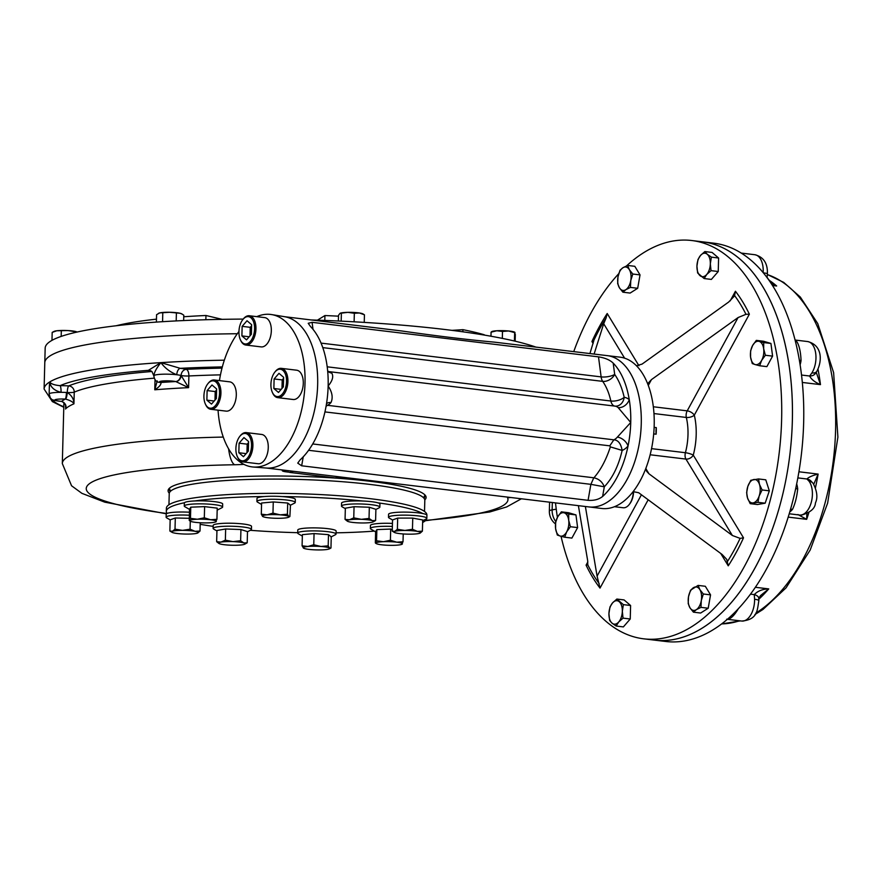 <?xml version="1.0" encoding="UTF-8"?>
<svg xmlns="http://www.w3.org/2000/svg" width="882" height="882" viewBox="0 0 882 882"><rect width="100%" height="100%" fill="white"/><g stroke="black" fill="none" stroke-linecap="round" stroke-linejoin="round"><path stroke-width="1.32" d="M560.114 536.013A11.797 6.604 96.9 0 1 555.594 528.572L555.638 522.331L557.622 516.984L561.349 511.847L564.182 512.839A11.797 6.604 96.9 0 1 568.703 520.281A11.797 6.604 96.9 0 1 566.674 531.868A11.797 6.604 96.9 0 1 560.114 536.013L557.292 535.021L555.594 528.572A11.797 6.604 96.9 0 1 557.622 516.984A11.797 6.604 -83.1 0 1 564.182 512.839L568.736 514.041L568.703 520.281L570.4 526.719L566.674 531.868L564.678 537.215L560.114 536.013M561.349 511.847L568.581 512.718L575.957 514.912L577.622 527.59L571.9 538.086L564.678 537.215M568.736 514.041L575.957 514.912M570.4 526.719L577.622 527.59M759.148 341.378A11.797 6.604 96.9 0 1 763.669 348.82L765.367 355.259L761.64 360.407L759.645 365.754L755.091 364.553A11.797 6.604 96.9 0 1 750.571 357.111A11.797 6.604 96.9 0 1 752.6 345.524A11.797 6.604 96.9 0 1 759.148 341.378L763.713 342.58L763.669 348.82A11.797 6.604 96.9 0 1 761.64 360.407A11.797 6.604 -83.1 0 1 755.091 364.553L752.269 363.56L750.571 357.111L750.604 350.871L752.6 345.524L756.326 340.386L759.148 341.378M765.367 355.259L772.588 356.13L766.877 366.625L759.645 365.754M756.326 340.386L763.547 341.257L770.934 343.451L772.588 356.13M763.713 342.58L770.934 343.451M700.551 255.416A11.797 6.604 96.9 0 1 707.254 254.248L711.377 257.147L710.33 263.784L711.024 270.642L706.714 274.489A11.797 6.604 96.9 0 1 700.021 275.647A11.797 6.604 96.9 0 1 696.934 266.11A11.797 6.604 96.9 0 1 700.551 255.416L704.85 251.557L707.254 254.248A11.797 6.604 96.9 0 1 710.33 263.784A11.797 6.604 -83.1 0 1 706.714 274.489L704.145 278.547L697.629 272.968L696.934 266.11L697.982 259.473L700.551 255.416M711.377 257.147L718.598 258.018L718.246 271.513L711.377 279.418L704.145 278.547M711.024 270.642L718.246 271.513M704.85 251.557L712.083 252.439L718.598 258.018M617.984 276.816A11.797 6.604 96.9 0 1 622.935 267.731L627.587 265.438L629.329 269.627L632.802 274.026L630.762 280.608A11.797 6.604 96.9 0 1 625.812 289.693A11.797 6.604 96.9 0 1 619.418 287.797A11.797 6.604 96.9 0 1 617.984 276.816L620.024 270.223L622.935 267.731A11.797 6.604 96.9 0 1 629.329 269.627A11.797 6.604 -83.1 0 1 630.762 280.608L630.465 287.411L625.812 289.693L622.901 292.196L619.418 287.797L617.676 283.607L617.984 276.816M627.587 265.438L634.808 266.309L640.023 274.897L637.686 288.282L630.123 293.067L622.901 292.196M632.802 274.026L640.023 274.897M630.465 287.411L637.686 288.282M618.723 621.975A11.797 6.604 96.9 0 1 612.02 623.144L609.627 620.454L608.933 613.607L609.98 606.959L612.549 602.902A11.797 6.604 96.9 0 1 619.252 601.745A11.797 6.604 96.9 0 1 622.328 611.281A11.797 6.604 96.9 0 1 618.723 621.975L616.143 626.033L612.02 623.144A11.797 6.604 96.9 0 1 608.933 613.607A11.797 6.604 -83.1 0 1 612.549 602.902L616.86 599.054L623.376 604.633L622.328 611.281L623.023 618.128L618.723 621.975M616.86 599.054L624.081 599.925L630.597 605.504L630.244 618.999L623.376 626.904L616.143 626.033M623.376 604.633L630.597 605.504M623.023 618.128L630.244 618.999M701.289 600.576A11.797 6.604 96.9 0 1 696.339 609.66L693.417 612.163L689.944 607.764L688.203 603.575L688.5 596.772A11.797 6.604 96.9 0 1 693.461 587.699A11.797 6.604 96.9 0 1 699.845 589.595A11.797 6.604 96.9 0 1 701.289 600.576L700.981 607.367L696.339 609.66A11.797 6.604 96.9 0 1 689.944 607.764A11.797 6.604 -83.1 0 1 688.5 596.772L690.54 590.19L698.103 585.405L699.845 589.595L703.329 593.994L701.289 600.576M693.417 612.163L700.639 613.034L708.202 608.238L700.981 607.367M698.103 585.405L705.324 586.276L710.55 594.865L708.202 608.238M703.329 593.994L710.55 594.865M759.457 484.35A11.797 6.604 96.9 0 1 759.148 496.037L757.925 502.321L750.196 503.655L747.55 498.054A11.797 6.604 96.9 0 1 747.848 486.368A11.797 6.604 96.9 0 1 753.801 479.521A11.797 6.604 96.9 0 1 759.457 484.35L762.103 489.962L759.148 496.037A11.797 6.604 96.9 0 1 753.195 502.883A11.797 6.604 -83.1 0 1 747.55 498.054L746.635 492.652L747.848 486.368L750.803 480.293L758.542 478.948L759.457 484.35M757.925 502.321L765.157 503.192L757.418 504.526L750.196 503.655M758.542 478.948L765.763 479.819L769.324 490.833L765.157 503.192M762.103 489.962L769.324 490.833M561.04 536.278A200.6 112.257 -83.1 0 0 643.706 638.822L654.433 640.123A200.6 112.257 -83.1 0 0 755.301 567.435A200.6 112.257 -83.1 0 0 788.508 361.653A200.6 112.257 -83.1 0 0 702.458 241.811A200.6 112.257 -83.1 0 1 789.897 454.406A200.6 112.257 -83.1 0 1 654.433 640.123L665.756 641.479A200.6 112.257 -83.1 0 0 720.936 624.445A200.6 112.257 -83.1 0 0 735.974 611.215A200.6 112.257 -83.1 0 0 789.346 513.335A200.6 112.257 -83.1 0 0 791.65 505.232A200.6 112.257 -83.1 0 0 794.307 494.725A200.6 112.257 -83.1 0 0 796.137 486.522A200.6 112.257 -83.1 0 0 799.434 360.628A200.6 112.257 -83.1 0 0 797.714 351.488A200.6 112.257 -83.1 0 0 796.281 344.972A200.6 112.257 -83.1 0 0 793.998 335.943A200.6 112.257 -83.1 0 0 745.279 255.78A200.6 112.257 -83.1 0 0 730.803 247.677A200.6 112.257 -83.1 0 0 713.792 243.178L691.742 240.521A200.6 112.257 -83.1 0 0 626.595 265.857M799.39 360.341L801.054 360.517C800.691 351.995 799.312 345.744 796.92 341.764A5.898 4.498 -45.9 0 1 795.388 341.246M790.448 509.575A5.898 3.627 -141.4 0 1 792.532 509.311C795.189 503.633 796.909 496.831 797.692 488.937A5.898 1.83 -5.8 0 1 795.74 488.408M726.658 619.208C729.976 619.605 733.78 616.253 738.091 609.153A5.898 1.907 20.3 0 0 737.98 609.131M763.349 272.858A9.834 0.739 4 0 1 767.395 273.74C767.748 263.299 763.569 256.96 754.838 254.722L741.244 253.079M766.59 276.97A9.834 2.183 5.5 0 0 767.186 276.331A9.834 2.183 5.5 0 0 767.186 276.32L767.395 273.74M771.882 284.544L776.667 286A176.995 99.049 -83.1 0 0 768.972 280.156M767.186 276.32C766.601 277.113 768.046 279.197 771.518 282.571L776.667 286L772.489 285.503M816.809 371.366L815.277 373.604A9.834 7.387 37.3 0 0 815.31 373.571A9.834 7.387 37.3 0 1 809.632 376.019L811.903 372.932A9.834 5.215 31.9 0 0 816.809 371.366L816.809 371.366C822.145 361.576 822.829 345.281 807.603 341.543L795.079 340.033M801.529 375.037L809.632 376.019C811.319 379.392 814.935 382.259 820.469 384.629A176.995 99.049 -83.1 0 0 818 369.172M816.236 372.259L820.469 384.629L802.322 382.446M800.503 515.055A9.834 8.114 87.6 0 0 801.573 515.099L800.503 515.055A18.687 10.452 -83.1 0 0 811.407 501.847A18.687 10.452 -83.1 0 0 809.07 481.23L806.931 478.992A9.834 8.544 -49.8 0 1 810.657 480.701A9.834 8.544 -49.8 0 1 810.701 480.734L810.701 480.745M813.711 484.361L818.121 474.086L798.927 471.771M797.846 477.901L806.931 478.992C808.761 477.118 812.487 475.475 818.121 474.086A176.995 99.049 -83.1 0 1 815.442 487.79M809.07 481.23A9.834 6.979 -36 0 1 813.193 483.468A9.834 6.979 -36 0 1 813.193 483.479C817.151 491.186 817.901 497.68 815.442 502.938C815.144 508.374 810.525 512.431 801.584 515.099A9.834 8.114 87.6 0 0 801.584 515.099M797.934 514.537L806.666 519.344A176.995 99.049 -83.1 0 0 808.893 512.497M806.964 512.288L806.666 519.344L788.199 517.117M754.584 599.253L754.275 594.611A9.834 4.708 -3 0 1 758.741 598.261A9.834 4.708 -3 0 1 758.741 598.283L758.84 600.785C757.197 609.826 758.024 619.638 741.74 621.049A18.687 10.452 -83.1 0 0 754.584 599.253A9.834 1.962 -1 0 1 758.84 600.785M758.741 598.338L760.571 595.548L768.74 588.9L755.378 587.291M750.494 594.148L754.275 594.611C757.737 590.973 762.555 589.077 768.74 588.9A176.995 99.049 -83.1 0 1 758.796 599.264M656.296 427.616A15.237 8.533 -83.1 0 0 656.12 434.198A44.254 24.762 -83.1 0 0 656.296 427.616L654.124 427.362M656.12 434.198L653.694 433.911M645.822 468.596L648.998 473.821L646.583 471.209L645.933 468.166A76.205 42.645 -83.1 0 0 648.116 384.949L648.524 382.777L651.467 379.602L648.292 385.423M266.551 468.055L588.867 506.918A76.205 42.645 -83.1 0 0 620.2 490.072A76.205 42.645 -83.1 0 0 640.729 408.278A76.205 42.645 -83.1 0 0 607.114 355.6A76.205 42.645 96.9 0 1 640.332 436.37A76.205 42.645 96.9 0 1 588.867 506.918L601.8 508.484A76.205 42.645 -83.1 0 0 633.133 491.627L638.678 492.74L722.049 554.425L726.735 559.375L728.245 565.825L720.715 553.433M734.298 296.165L728.653 302.052L642.052 364.112L636.429 365.732A76.205 42.645 -83.1 0 0 620.057 357.166L494.141 342.117C467.791 339.746 436.943 336.031 401.597 330.959L284.798 316.737M578.394 505.662L587.666 560.621L587.776 564.822L586.078 565.153A178.826 100.074 96.9 0 0 600.014 588.096L597.081 576.122L641.434 494.78M587.864 564.723L587.776 564.822A175.485 98.211 96.9 0 0 599.165 583.553M589.926 353.528L593.818 340.673M624.61 358.169L603.696 323.749L606.121 317.895A175.485 98.211 96.9 0 0 593.641 340.761L591.932 341.521L593.123 343.473M728.245 565.825A178.826 100.074 96.9 0 0 743.515 537.822L740.108 538.373L732.369 535.495L685.931 459.081A5.898 3.98 148.7 0 0 693.263 455.134A5.898 1.202 14.9 0 0 685.402 452.72A5.898 3.296 -83.1 0 0 685.931 459.081L650.144 454.77M606.121 317.895L607.202 313.507A178.826 100.074 96.9 0 0 591.932 341.521M749.369 314.179L745.974 314.312A175.485 98.211 96.9 0 0 734.585 295.58L735.434 291.247A178.826 100.074 96.9 0 1 749.369 314.179L694.31 415.157A5.898 2.833 28.6 0 0 687.199 410.858A5.898 3.296 -83.1 0 0 686.328 417.462A5.898 2.679 166.7 0 0 694.31 415.157A50.153 28.059 96.9 0 1 693.263 455.134L743.515 537.822M653.33 406.767L687.199 410.858L738.08 317.553L745.974 314.312M648.998 473.821L732.369 535.495M633.133 491.627A76.205 42.645 -83.1 0 0 645.933 468.166M585.383 506.5L597.081 576.122M603.696 323.749L594.104 354.035M648.116 384.949A76.205 42.645 -83.1 0 0 636.429 365.732M738.08 317.553L651.467 379.602M643.706 638.822A200.6 112.257 -83.1 0 0 744.573 566.134A200.6 112.257 -83.1 0 0 777.792 360.352A200.6 112.257 -83.1 0 0 691.742 240.521M618.734 273.707A200.6 112.257 -83.1 0 0 573.752 351.576M555.506 502.894A200.6 112.257 -83.1 0 0 557.413 517.403M424.518 511.461L424.815 500.315A127.835 17.574 -178.5 0 0 297.488 479.411A127.835 17.574 -178.5 0 0 169.234 493.622L168.947 504.769M324.797 320.442L324.929 315.547L317.41 320.166M205.848 319.736L205.958 315.491L222.154 319.35M205.958 315.491A206.498 28.378 -178.5 0 0 183.743 316.759M156.467 319.152A206.498 28.378 -178.5 0 0 116.126 325.767M462.863 331.808L462.918 329.67L451.97 330.364M338.501 316.175A206.498 28.378 -178.5 0 0 324.929 315.547M484.262 335.072L484.273 334.763A206.498 28.378 -178.5 0 0 462.918 329.67M49.304 388.014L49.778 381.917A255.659 35.137 -178.5 0 0 44.1 389.017L44.784 362.734A255.659 35.137 1.5 0 1 237.302 333.738A255.659 35.137 -178.5 0 0 44.784 362.734L45.169 348.125A255.659 35.137 1.5 0 1 243.223 319.086M311.732 319.979A255.659 35.137 1.5 0 1 535.572 346.979M424.782 499.873A129.059 17.739 -178.5 0 0 424.937 494.934A129.059 17.739 -178.5 0 0 297.565 476.313A129.059 17.739 -178.5 0 0 169.399 488.242A129.059 17.739 -178.5 0 0 169.289 493.181M423.977 498.22A127.835 17.574 -178.5 0 0 424.264 494.317M170.094 487.669A127.835 17.574 -178.5 0 0 170.182 491.583M175.816 381.586L188.583 387.65L181.108 375.489A5.898 4.917 108.1 0 1 175.816 381.586L175.672 381.553A5.898 4.774 102.5 0 0 180.656 375.368L181.108 375.478A14.751 2.029 -178.5 0 0 180.656 375.368A14.751 2.029 -178.5 0 0 176.808 374.751C170.303 372.193 165 368.158 160.877 362.634A255.659 35.137 -178.5 0 0 49.778 381.917L49.37 385.456M160.943 382.523A5.898 4.796 -73 0 1 159.521 382.369L159.51 382.358A5.898 4.796 -73 0 0 159.521 382.369L159.51 382.358A5.898 5.016 -75.6 0 0 160.822 382.49L160.943 382.523C161.285 384.585 159.223 387.011 154.769 389.789A235.505 32.369 1.5 0 1 188.583 387.65L188.891 375.964A5.898 0.816 1.5 0 1 181.108 375.478A5.898 4.95 -76.1 0 1 186.278 369.338A5.898 2.756 -92.7 0 1 188.891 375.964A235.505 32.369 -178.5 0 1 220.467 374.861M157.228 380.914L154.769 389.789L155.034 379.635M224.326 360.187A255.659 35.137 -178.5 0 0 160.877 362.634L148.385 370.341A5.898 5.755 129.7 0 1 151.991 371.631A5.898 5.755 129.7 0 1 152.013 371.642L153.832 375.831A14.751 2.029 1.5 0 1 161.671 374.255A14.751 2.029 1.5 0 1 176.808 374.751A5.898 3.241 -83.3 0 1 180.248 368.323L160.877 362.634C156.048 368.72 153.766 373.24 154.041 376.195M65.522 399.094C70.262 400.395 73.074 401.96 73.945 403.824C73.868 399.061 71.64 395.301 67.264 392.523A5.898 1.279 95.8 0 1 65.522 399.094L65.268 399.083A5.898 0.992 92.9 0 0 66.448 392.468L67.264 392.512A14.751 2.029 -178.5 0 0 66.448 392.468A14.751 2.029 -178.5 0 0 61.056 392.336C54.144 390.539 50.384 387.066 49.778 381.917C50.858 383.868 54.298 385.114 60.086 385.666A5.898 1.147 -90.1 0 1 61.056 392.336A14.751 2.029 1.5 0 0 49.149 394.011C51.101 400.075 49.546 399.656 61.365 401.409A5.898 1.422 -86.5 0 0 61.564 401.365L61.806 401.387C65.555 403.295 66.778 405.841 65.5 409.016A235.505 32.369 1.5 0 1 73.945 403.824L74.242 392.137A5.898 0.816 1.5 0 1 67.264 392.512A5.898 1.312 -86.7 0 1 68.763 385.908A5.898 5.59 -113 0 1 74.242 392.137A235.505 32.369 -178.5 0 1 154.229 378.169M61.365 401.409L61.641 401.431C64.739 402.953 66.051 404.959 65.577 407.451L65.555 406.558M618.15 407.594A17.21 9.625 -83.1 0 0 614.941 406.117L614.941 406.117A9.834 8.147 -83.2 0 0 624.191 397.33A68.829 38.521 -83.1 0 0 614.677 374.409A9.834 6.924 -35.1 0 1 602.693 381.366A9.834 5.501 -83.1 0 1 601.127 376.89L598.503 356.857C604.997 357.86 609.903 359.944 613.199 363.119A76.205 42.645 -83.1 0 1 629.252 399.656A9.834 7.64 -49.4 0 1 618.15 407.594L630.74 422.478A76.205 42.645 -83.1 0 0 629.252 399.656A27.044 15.137 -83.1 0 0 624.191 397.33A9.834 4.355 -12.6 0 1 610.851 401.023L327.2 366.813M283.376 470.084A9.834 1.356 -178.5 0 0 282.295 470.657A9.834 1.356 -178.5 0 0 286.551 471.892L288.833 472.168M337.189 477.945A9.834 1.356 -178.5 0 0 347.96 477.868M326.263 405.169L613.85 439.82C618.161 440.074 620.928 443.602 622.152 450.426C618.558 465.817 612.604 477.956 604.302 486.809C602.362 481.892 598.9 478.893 593.917 477.801C600.675 470.051 606.154 459.743 610.355 446.876L622.152 450.426A27.044 15.137 -83.1 0 0 628.039 446.027A76.205 42.645 -83.1 0 0 630.74 422.478L617.378 437.108A9.834 6.284 -139 0 1 628.039 446.027A76.205 42.645 -83.1 0 1 602.615 496.467C598.878 499.455 594.038 500.744 588.073 500.326L301.666 465.795L297.752 463.127L300.023 459.974A76.205 42.645 96.9 0 0 325.447 409.546A76.205 42.645 96.9 0 0 326.77 402.005A76.205 42.645 96.9 0 0 328.148 385.985C332.547 380.726 333.738 376.416 331.742 373.053A9.834 7.64 -49.4 0 1 328.358 371.62A9.834 7.64 -49.4 0 1 328.358 371.609A9.834 7.64 -49.4 0 1 328.347 371.598M610.355 446.876L609.782 445.84L324.94 411.916M312.713 443.955L593.917 477.801M602.615 496.467L604.302 486.809L590.874 484.339L308.59 450.294M598.503 356.857L312.085 322.316L308.215 323.297L310.596 326.627A76.205 42.645 96.9 0 1 326.66 363.163A76.205 42.645 96.9 0 1 327.641 370.771A76.205 42.645 96.9 0 1 328.148 385.985C332.249 392.203 333.187 397.727 330.971 402.567A17.21 9.625 96.9 0 1 327.619 405.202L326.064 406.326M326.516 403.669A9.834 6.284 -139 0 1 330.971 402.567M194.768 500.954A130.293 17.905 1.5 0 1 264.192 496.555M282.042 496.566A130.293 17.905 1.5 0 1 362.888 501.031M377.816 502.828A130.293 17.905 1.5 0 1 422.721 513.533M426.767 518.528A130.293 17.905 1.5 0 1 422.621 522.486M374.332 531.107A130.293 17.905 1.5 0 1 336.075 532.827M297.719 532.684A130.293 17.905 1.5 0 1 250.334 530.303M213.168 526.356A130.293 17.905 1.5 0 1 200.192 524.316M167.128 513.412A130.293 17.905 1.5 0 1 166.312 511.328A130.293 17.905 1.5 0 1 184.459 502.74M166.312 511.328L166.4 508.164A130.293 17.905 1.5 0 1 189.432 498.65A130.293 17.905 1.5 0 1 335.601 495.486A130.293 17.905 1.5 0 1 426.888 514.989L426.877 515.132M170.667 491.098L169.752 489.444A127.835 17.574 1.5 0 1 169.476 488.76M424.826 495.441A127.835 17.574 1.5 0 1 424.507 496.114L423.514 497.724M293.452 471.297L289.671 472.421L334.984 477.89L341.995 477.151M256.794 316.649A76.789 42.975 96.9 0 1 263.409 314.631A76.789 42.975 96.9 0 1 271.612 314.576A76.789 42.975 96.9 0 1 305.018 383.108A76.789 42.975 96.9 0 1 253.233 467.019A76.789 42.975 96.9 0 1 218.052 410.152M219.431 380.605A76.789 42.975 96.9 0 1 238.956 331.522M271.612 314.576L284.489 316.682A76.249 42.667 96.9 0 1 316.726 397.341A76.249 42.667 96.9 0 1 266.232 468.033L253.233 467.019M629.439 504.239A13.77 7.706 -83.1 0 0 629.704 503.92A13.77 7.706 -83.1 0 0 633.574 491.274M614.478 506.709L623.177 507.756A14.751 8.258 -83.1 0 0 629.175 504.581A14.751 8.258 -83.1 0 0 633.32 491.439M250.014 335.833L250.234 327.321L251.613 325.745M251.381 334.256L246.519 339.857L241.9 335.91L242.142 326.351L247.015 320.75L251.635 324.697L251.381 334.256M250.234 327.321L242.142 326.351M249.187 336.781L241.9 335.91M238.945 331.654A13.77 7.706 96.9 0 1 242.815 319.593A13.77 7.706 96.9 0 1 253.399 321.445A13.77 7.706 96.9 0 1 251.105 340.485A13.77 7.706 96.9 0 1 240.389 339.757A13.77 7.706 96.9 0 1 238.945 331.654M243.079 319.273A14.751 8.258 96.9 0 1 243.344 318.931A14.751 8.258 96.9 0 1 249.341 315.756A14.751 8.258 96.9 0 1 255.769 331.389A14.751 8.258 96.9 0 1 245.813 345.038A14.751 8.258 96.9 0 1 240.742 340.529A14.751 8.258 96.9 0 1 240.565 340.132M249.341 315.756L264.71 317.608A14.751 8.258 96.9 0 1 271.325 330.794A14.751 8.258 96.9 0 1 261.182 346.902L245.813 345.038M246.949 452.675L247.18 444.164L248.548 442.588M248.327 451.099L243.454 456.7L238.835 452.742L239.088 443.183L243.961 437.582L248.581 441.54L248.327 451.099M247.18 444.164L239.088 443.183M246.133 453.624L238.835 452.742M235.891 448.497A13.77 7.706 96.9 0 1 239.761 436.436A13.77 7.706 96.9 0 1 250.345 438.277A13.77 7.706 96.9 0 1 248.04 457.328A13.77 7.706 96.9 0 1 237.324 456.6A13.77 7.706 96.9 0 1 235.891 448.497M240.014 436.116A14.751 8.258 96.9 0 1 240.279 435.774A14.751 8.258 96.9 0 1 246.276 432.599A14.751 8.258 96.9 0 1 252.715 448.221A14.751 8.258 96.9 0 1 242.748 461.881A14.751 8.258 96.9 0 1 237.677 457.372A14.751 8.258 96.9 0 1 237.501 456.975M246.276 432.599L261.656 434.451A14.751 8.258 96.9 0 1 268.26 447.637A14.751 8.258 96.9 0 1 258.117 463.734L242.748 461.881M214.988 400.075L215.208 391.564L216.586 389.976M216.355 398.488L211.493 404.088L206.873 400.141L207.116 390.583L211.989 384.982L216.608 388.94L216.355 398.488M215.208 391.564L207.116 390.583M214.161 401.023L206.873 400.141M203.918 395.897A13.77 7.706 96.9 0 1 207.788 383.835A13.77 7.706 96.9 0 1 218.372 385.677A13.77 7.706 96.9 0 1 216.079 404.717A13.77 7.706 96.9 0 1 205.363 404A13.77 7.706 96.9 0 1 203.918 395.897M208.053 383.516A14.751 8.258 96.9 0 1 208.317 383.163A14.751 8.258 96.9 0 1 214.315 379.988A14.751 8.258 96.9 0 1 220.743 395.621A14.751 8.258 96.9 0 1 210.787 409.281A14.751 8.258 96.9 0 1 205.715 404.772A14.751 8.258 96.9 0 1 205.539 404.364M214.315 379.988L229.684 381.84A14.751 8.258 96.9 0 1 236.299 395.037A14.751 8.258 96.9 0 1 226.156 411.133L210.787 409.281M281.975 388.433L282.207 379.922L283.574 378.345M283.354 386.856L278.48 392.457L273.861 388.51L274.115 378.951L278.977 373.351L283.607 377.298L283.354 386.856M282.207 379.922L274.115 378.951M281.16 389.392L273.861 388.51M270.917 384.265A13.77 7.706 96.9 0 1 274.787 372.204A13.77 7.706 96.9 0 1 285.371 374.045A13.77 7.706 96.9 0 1 283.067 393.085A13.77 7.706 96.9 0 1 272.351 392.369A13.77 7.706 96.9 0 1 270.917 384.265M275.041 371.884A14.751 8.258 96.9 0 1 275.305 371.531A14.751 8.258 96.9 0 1 281.303 368.356A14.751 8.258 96.9 0 1 287.73 383.99A14.751 8.258 96.9 0 1 277.775 397.65A14.751 8.258 96.9 0 1 272.703 393.14A14.751 8.258 96.9 0 1 272.527 392.733M281.303 368.356L296.683 370.208A14.751 8.258 96.9 0 1 303.287 383.405A14.751 8.258 96.9 0 1 293.144 399.502L277.775 397.65M375.897 509.454L379.249 507.745A19.172 2.635 -178.5 0 0 379.844 507.117A19.172 2.635 -178.5 0 0 352.458 504.019A19.172 2.635 -178.5 0 0 341.51 506.114A19.172 2.635 -178.5 0 0 342.084 506.775L345.336 508.649M347.409 521.218A13.274 1.819 -178.5 0 1 349.382 519.796L353.759 517.866L361.366 519.322L369.029 518.429L372.292 520.645L375.6 520.501L375.897 509.322L369.326 507.249L354.057 506.687L345.347 508.197L345.06 519.377L349.382 519.796A13.274 1.819 1.5 0 1 361.366 519.322A13.274 1.819 1.5 0 1 372.292 520.645A13.274 1.819 1.5 0 1 373.174 521.89A13.274 1.819 1.5 0 1 371.223 522.431A13.274 1.819 1.5 0 1 359.239 522.905A13.274 1.819 1.5 0 1 348.313 521.593A13.274 1.819 -178.5 0 1 347.409 521.218L345.06 519.377M379.844 507.117L379.933 504.096A19.172 2.635 -178.5 0 0 352.535 500.998A19.172 2.635 -178.5 0 0 341.588 503.093L341.51 506.114M375.6 520.501L373.174 521.89M353.759 517.866L354.057 506.687M369.029 518.429L369.326 507.249M422.665 520.755L426.227 518.947A19.172 2.635 -178.5 0 0 426.833 518.307A19.172 2.635 -178.5 0 0 414.099 515.496A19.172 2.635 -178.5 0 0 388.499 517.304A19.172 2.635 -178.5 0 0 389.072 517.966L392.534 519.972M422.39 531.151L422.687 519.972L412.754 518.109L397.683 518.098L392.545 519.95L392.247 531.14L394.783 531.383L397.385 529.277L404.893 530.457A13.274 1.819 1.5 0 1 417.395 531.394A13.274 1.819 1.5 0 1 420.163 533.092A13.274 1.819 1.5 0 1 419.788 533.246A13.274 1.819 1.5 0 1 409.678 534.172A13.274 1.819 1.5 0 1 397.187 533.235A13.274 1.819 1.5 0 1 394.397 532.419A13.274 1.819 1.5 0 1 394.783 531.383A13.274 1.819 -178.5 0 1 404.893 530.457L412.456 529.288L417.395 531.394L422.39 531.151L420.185 533.081M426.833 518.307L426.91 515.297A19.172 2.635 -178.5 0 0 414.176 512.475A19.172 2.635 -178.5 0 0 388.576 514.294L388.499 517.304M394.397 532.419L392.247 531.14M397.385 529.277L397.683 518.098M412.456 529.288L412.754 518.109M392.369 526.444A19.172 2.635 -178.5 0 0 370.352 528.472A19.172 2.635 -178.5 0 0 370.925 529.134L375.864 531.989M392.281 529.74L390.693 529.057L376.857 529.608L375.622 531.681M392.446 523.423A19.172 2.635 -178.5 0 0 370.429 525.463L370.352 528.472M381.608 544.789A13.274 1.819 1.5 0 1 376.25 543.588A13.274 1.819 1.5 0 1 375.919 543.003A13.274 1.819 1.5 0 1 383.45 541.691L390.406 540.247L396.68 542.176A13.274 1.819 1.5 0 1 402.368 543.973A13.274 1.819 1.5 0 1 402.016 544.26A13.274 1.819 1.5 0 1 394.838 545.285A13.274 1.819 1.5 0 1 381.608 544.789M401.784 543.83L403.019 541.769L396.68 542.176A13.274 1.819 -178.5 0 0 383.45 541.691L376.559 540.787L375.335 542.86L375.919 543.003M390.406 540.247L390.693 529.057M376.559 540.787L376.857 529.608M403.019 541.769L403.217 533.952M375.335 542.86L375.622 531.846M330.971 536.984L335.436 534.712A19.172 2.635 -178.5 0 0 336.042 534.073A19.172 2.635 -178.5 0 0 316.947 530.942A19.172 2.635 -178.5 0 0 297.708 533.07A19.172 2.635 -178.5 0 0 298.27 533.731L302.35 536.08M331.257 536.807L328.49 534.657L314.058 533.577L302.383 534.646L302.085 545.826L307.895 546.476L313.76 544.767L320.949 546.476L328.192 545.837L329.548 548.086A13.274 1.819 1.5 0 1 329.361 548.858A13.274 1.819 1.5 0 1 325.094 549.695A13.274 1.819 1.5 0 1 312.041 549.684A13.274 1.819 1.5 0 1 303.606 548.185A13.274 1.819 1.5 0 1 303.441 548.075A13.274 1.819 1.5 0 1 307.895 546.476A13.274 1.819 1.5 0 1 320.949 546.476A13.274 1.819 -178.5 0 1 329.548 548.086L330.959 547.987L331.246 536.84M336.042 534.073L336.119 531.063A19.172 2.635 -178.5 0 0 317.024 527.921A19.172 2.635 -178.5 0 0 297.785 530.049L297.708 533.07M303.606 548.185L302.085 545.826M328.192 545.837L328.49 534.657M313.76 544.767L314.058 533.577M247.489 531.747L250.841 530.038A19.172 2.635 -178.5 0 0 251.447 529.409A19.172 2.635 -178.5 0 0 232.352 526.267A19.172 2.635 -178.5 0 0 213.113 528.406A19.172 2.635 -178.5 0 0 213.676 529.068L216.939 530.942M225.649 528.98L216.95 530.501L216.652 541.68L220.974 542.099A13.274 1.819 1.5 0 1 232.969 541.625L240.632 540.732L243.884 542.937L247.203 542.805L244.766 544.183A13.274 1.819 -178.5 0 0 243.884 542.937A13.274 1.819 1.5 0 0 232.969 541.625L225.362 540.17L225.649 528.98L240.929 529.542L247.5 531.614L247.203 542.805M251.447 529.409L251.524 526.389A19.172 2.635 -178.5 0 0 232.429 523.258A19.172 2.635 -178.5 0 0 213.19 525.385L213.113 528.406M244.766 544.183A13.274 1.819 -178.5 0 1 242.826 544.734A13.274 1.819 1.5 0 1 230.83 545.208A13.274 1.819 1.5 0 1 219.905 543.885A13.274 1.819 1.5 0 1 219.001 543.51A13.274 1.819 1.5 0 1 220.974 542.099L225.362 540.17M218.912 543.455L216.652 541.68M240.632 540.732L240.929 529.542M217.17 510.127L221.999 507.668A19.172 2.635 -178.5 0 0 222.606 507.04A19.172 2.635 -178.5 0 0 203.499 503.898A19.172 2.635 -178.5 0 0 184.272 506.036A19.172 2.635 -178.5 0 0 184.834 506.698L189.773 509.542M190.159 521.141L189.244 520.424L190.479 518.351L197.37 519.244L204.315 517.8L210.589 519.741A13.274 1.819 1.5 0 1 216.288 521.527A13.274 1.819 1.5 0 1 215.925 521.824A13.274 1.819 1.5 0 1 208.747 522.839A13.274 1.819 -178.5 0 1 195.517 522.353A13.274 1.819 1.5 0 1 190.159 521.141A13.274 1.819 1.5 0 1 189.828 520.556A13.274 1.819 1.5 0 1 197.37 519.244A13.274 1.819 1.5 0 1 210.589 519.741L216.928 519.322L217.226 508.142L204.613 506.621L190.766 507.172L189.542 509.234M222.606 507.04L222.683 504.019A19.172 2.635 -178.5 0 0 203.588 500.888A19.172 2.635 -178.5 0 0 184.349 503.016L184.272 506.036M216.928 519.322L215.704 521.394M189.244 520.424L189.531 509.41M190.479 518.351L190.766 507.172M204.315 517.8L204.613 506.621M290.178 505.353L294.654 503.071A19.172 2.635 -178.5 0 0 295.25 502.442A19.172 2.635 -178.5 0 0 279.385 499.433A19.172 2.635 -178.5 0 0 258.029 500.59A19.172 2.635 -178.5 0 0 256.916 501.439A19.172 2.635 -178.5 0 0 257.489 502.101L261.557 504.449M290.465 505.177L287.697 503.027L273.266 501.946L261.59 503.016L261.304 514.195L267.103 514.834A13.274 1.819 1.5 0 1 280.156 514.845A13.274 1.819 1.5 0 1 288.756 516.455A13.274 1.819 1.5 0 1 288.579 517.227A13.274 1.819 1.5 0 1 284.302 518.065A13.274 1.819 1.5 0 1 271.248 518.054A13.274 1.819 -178.5 0 1 262.814 516.554L262.649 516.444A13.274 1.819 1.5 0 1 267.103 514.834L272.968 513.126L280.156 514.845L287.411 514.206L288.756 516.455L289.869 516.554L290.465 505.21M295.25 502.442L295.327 499.421A19.172 2.635 -178.5 0 0 279.462 496.412A19.172 2.635 -178.5 0 0 258.106 497.569A19.172 2.635 -178.5 0 0 256.993 498.418L256.916 501.439M262.814 516.554A13.274 1.819 -178.5 0 1 262.649 516.444L261.304 514.195M272.968 513.126L273.266 501.946M287.411 514.206L287.697 503.027M189.376 515.231A19.172 2.635 -178.5 0 0 166.125 517.205A19.172 2.635 -178.5 0 0 166.698 517.866L170.16 519.873M189.299 518.296L175.309 517.999L170.16 519.851L169.873 531.03L172.409 531.284A13.274 1.819 1.5 0 1 182.519 530.358A13.274 1.819 1.5 0 1 195.021 531.295L200.016 531.041L197.811 532.982A13.274 1.819 1.5 0 1 197.414 533.147A13.274 1.819 -178.5 0 1 187.304 534.073A13.274 1.819 1.5 0 1 174.801 533.136A13.274 1.819 1.5 0 1 172.023 532.32A13.274 1.819 1.5 0 1 172.409 531.284L175.011 529.178L182.519 530.358L190.082 529.189L195.021 531.295A13.274 1.819 1.5 0 1 197.777 532.993L197.844 532.96M189.454 512.221A19.172 2.635 -178.5 0 0 166.202 514.184L166.125 517.205M172.023 532.32L169.873 531.03M200.016 531.041L200.225 522.75M175.011 529.178L175.309 517.999M190.082 529.189L190.292 521.218M181.835 313.937A11.797 1.621 -178.5 0 0 181.67 313.816A11.797 1.621 -178.5 0 0 180.115 313.275A11.797 1.621 -178.5 0 0 169.609 312.272L159.708 312.901L156.577 314.698L156.39 322.106M183.643 320.563L183.787 315.205L182.331 314.213L180.115 313.275L169.609 312.272A11.797 1.621 -178.5 0 0 159.708 312.901A11.797 1.621 1.5 0 0 158.771 313.22L158.462 313.375M162.784 313.187L162.564 321.698M176.389 313.441L176.191 320.927M515.143 341.191L515.32 334.498L514.636 332.602L508.594 330.982L502.508 331.445L496.82 330.761A11.797 1.621 -178.5 0 0 491.781 331.599L491.076 332.161L490.965 336.229M515 332.503L514.89 332.316A11.797 1.621 -178.5 0 0 514.68 332.194A11.797 1.621 -178.5 0 0 508.594 330.982A11.797 1.621 1.5 0 0 496.82 330.761L491.076 332.161M514.68 332.194L514.415 341.014M502.508 331.445L502.321 338.39M364.442 314.797L362.965 313.904A11.797 1.621 -178.5 0 0 359.415 312.989L354.344 313.275L347.883 312.349L340.066 313.308A11.797 1.621 1.5 0 1 340.066 313.297A11.797 1.621 1.5 0 1 347.883 312.349A11.797 1.621 -178.5 0 1 359.415 312.989L364.442 314.797L364.244 322.404M340.066 313.297L338.523 315.282L338.368 321.015M354.344 313.275L354.112 321.809M341.378 313.518L341.18 321.147M77.098 332.062L77.021 332.007A11.797 1.621 -178.5 0 0 76.988 331.996A11.797 1.621 -178.5 0 0 76.745 331.875A11.797 1.621 -178.5 0 0 68.002 330.563A11.797 1.621 -178.5 0 0 56.779 330.772L52.181 332.393L51.972 340.375M76.988 331.996L68.002 330.563L56.779 330.772A11.797 1.621 -178.5 0 0 54.089 331.389L52.545 332.194M74.628 331.974L74.617 332.624M61.31 331.235L61.178 336.417M796.92 341.764A18.687 10.452 -83.1 0 0 795.189 340.485M800.117 364.795A18.687 10.452 -83.1 0 0 801.054 360.517M797.692 488.937A18.687 10.452 -83.1 0 0 796.678 483.931M789.765 511.935A18.687 10.452 -83.1 0 0 792.532 509.311M763.151 272.615A18.687 10.452 -83.1 0 0 754.838 254.722M811.903 372.932A18.687 10.452 -83.1 0 0 815.707 353.362A18.687 10.452 -83.1 0 0 807.603 341.543M555.814 521.604A15.733 12.855 -99.9 0 1 552.132 509.895L556.244 509.179M552.33 502.508L552.132 509.895A15.733 2.161 -178.5 0 0 549.354 511.042A15.733 15.733 0 0 0 555.473 523.919M721.652 623.905A176.995 99.049 -83.1 0 0 739.524 620.785M755.841 613.078A176.995 99.049 -83.1 0 0 835.497 432.742A176.995 99.049 -83.1 0 0 767.34 274.567M600.014 588.096L648.171 499.785M587.853 561.889L586.078 565.153M740.108 538.373A175.485 98.211 96.9 0 1 727.628 561.25M638.954 365.743L607.202 313.507M653.97 413.559L686.328 417.462A44.254 24.762 96.9 0 1 685.402 452.72L651.533 448.64M735.434 291.247L730.186 300.872M160.822 382.49A8.853 1.213 1.5 0 1 163.622 380.914A8.853 1.213 1.5 0 1 175.672 381.553A241.403 33.185 1.5 0 0 160.822 382.49M61.564 401.365A8.853 1.213 1.5 0 1 55.092 399.767A8.853 1.213 1.5 0 1 65.268 399.083A241.403 33.185 1.5 0 0 61.564 401.365M151.484 371.256L151.991 371.631A5.898 3.594 -94.6 0 0 151.616 371.531A241.403 33.185 -178.5 0 0 68.763 385.908A20.65 2.833 -178.5 0 0 60.086 385.666A249.76 34.332 -178.5 0 1 148.385 370.341A20.65 2.833 -178.5 0 0 151.616 371.531A5.898 4.829 102.9 0 1 151.847 371.52M222.01 368.125A241.403 33.185 -178.5 0 0 186.278 369.338A20.65 2.833 -178.5 0 0 180.248 368.323A249.76 34.332 -178.5 0 1 222.33 366.912M223.278 437.075A235.505 32.369 -178.5 0 0 62.313 463.546L71.552 485.762L81.905 493.347L104.782 502.167L166.4 513.82M62.302 401.553A241.403 33.185 -178.5 0 0 63.912 402.677M51.189 398.73A249.76 34.332 -178.5 0 0 63.802 406.811M322.779 347.618L602.693 381.366A58.995 33.02 -83.1 0 1 610.851 401.023A9.834 5.501 96.9 0 0 614.908 406.117L614.941 406.117A17.21 9.625 -83.1 0 0 614.93 406.117L328.534 371.576A17.21 9.625 96.9 0 1 331.742 373.053M321.059 343.109L601.127 376.89A9.834 3.385 172.5 0 0 614.677 374.409L613.199 363.119M609.782 445.84L613.85 439.82A17.21 9.625 -83.1 0 0 617.378 437.108M588.073 500.326L590.874 484.339L593.773 477.846M328.512 371.576A17.21 9.625 96.9 0 1 328.523 371.576L327.641 370.771M313.011 329.328L312.085 322.316M301.666 465.795L303.232 456.832M228.592 448.795A24.586 7.288 89 0 0 234.678 464.748A30.484 4.189 -178.5 0 0 243.862 464.34M234.678 464.748A210.919 28.985 -178.5 0 0 89.755 483.457A210.919 28.985 -178.5 0 0 166.885 513.511M425.752 520.336A210.919 28.985 -178.5 0 0 507.547 497.646A30.484 4.189 -178.5 0 1 507.547 497.117M510.744 497.503A24.586 24.299 155.9 0 1 507.547 497.646M813.193 483.468L810.657 480.701M741.74 621.049L727.352 619.307M799.566 515.022L789.225 513.776M549.585 502.178L549.354 511.042M721.608 623.949L740.395 620.884M754.915 614.545L763.007 609.44L786.027 587.875L810.183 550.037L827.636 503.115L837.9 437.108L833.622 372.634L817.757 323.595L800.327 297.069L783.701 282.394L767.34 274.489M159.51 382.358C156.346 382.149 154.449 379.977 153.832 375.831M63.912 402.49L62.313 463.546M44.1 389.017L52.369 401.608L63.791 407.275M49.37 385.379L49.149 394.011M282.295 470.657L282.218 469.941M614.941 406.117L328.523 371.576M425.333 520.733L489.775 511.979L506.687 506.93L521.372 498.782M629.704 503.92L629.175 504.581M240.389 339.757L240.742 340.529M242.815 319.593L243.344 318.931M237.324 456.6L237.677 457.372M239.761 436.436L240.279 435.774M205.363 404L205.715 404.772M207.788 383.835L208.317 383.163M272.351 392.369L272.703 393.14M274.787 372.204L275.305 371.531M376.25 543.588L375.578 543.191M329.361 548.858L330.662 548.185M288.579 517.227L289.869 516.554M181.67 313.816L182.331 314.213"/></g></svg>
